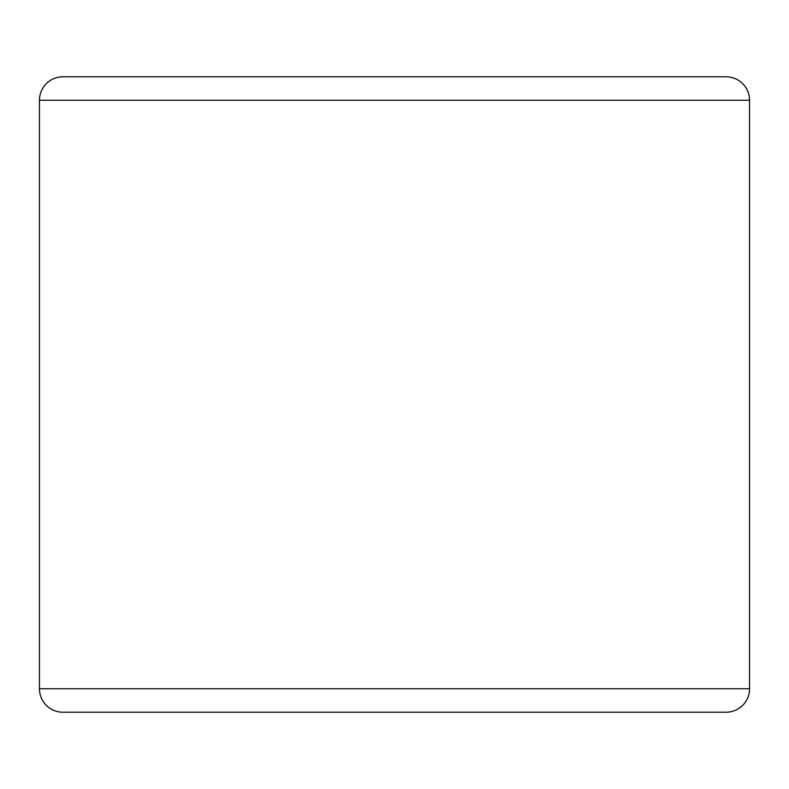 <?xml version="1.0" encoding="UTF-8"?>
<svg xmlns="http://www.w3.org/2000/svg" width="789" height="789" viewBox="0 0 789 789"><rect width="100%" height="100%" fill="white"/><g stroke="black" fill="none" stroke-linecap="round" stroke-linejoin="round"><path stroke-width="1.18" d="M686.598 712.211L394.5 712.211M749.55 100.252L749.55 688.748A23.463 23.463 0 0 1 726.087 712.211A23.463 23.463 0 0 0 749.55 688.748A23.463 23.463 0 0 1 726.087 712.211L62.913 712.211A23.463 23.463 0 0 1 39.45 688.748L39.45 100.252A23.463 23.463 0 0 1 62.913 76.789L726.087 76.789A23.463 23.463 0 0 1 749.55 100.252A23.463 23.463 0 0 0 726.087 76.789A23.463 23.463 0 0 1 749.55 100.252L39.45 100.252A23.463 23.463 0 0 1 62.913 76.789M62.913 712.211A23.463 23.463 0 0 1 39.45 688.748L749.55 688.748"/></g></svg>
